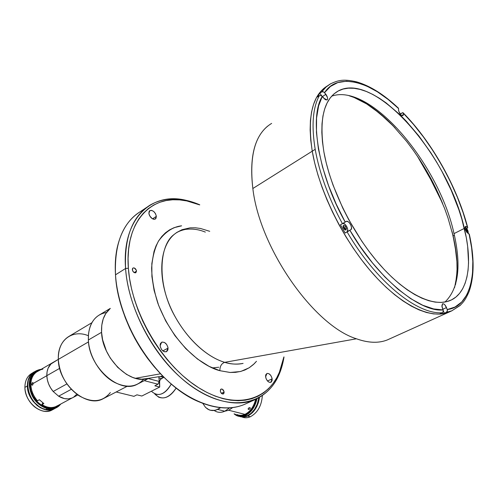 <?xml version="1.0" encoding="UTF-8"?>
<svg xmlns="http://www.w3.org/2000/svg" width="498" height="498" viewBox="0 0 498 498"><rect width="100%" height="100%" fill="white"/><g stroke="black" fill="none" stroke-linecap="round" stroke-linejoin="round"><path stroke-width="0.75" d="M454.606 287.508L456.554 277.205L457.046 269.343L456.884 261.12L456.106 252.673L453.018 235.622L447.939 217.788L444.546 208.301L436.043 188.649L430.982 178.72L419.472 159.304L413.159 150.085L406.586 141.351L393.022 125.782L379.495 113.214L366.64 103.92L354.072 97.477L349.092 95.741M218.759 367.244L212.304 367.91L218.759 367.244M256.489 361.287L254.167 363.814L249.125 367.804L241.007 371.365L235.492 372.355L230.076 372.467L219.873 370.693C219.848 366.31 221.461 363.528 224.71 362.332C230.412 364.219 236.544 364.573 243.099 363.403C237.484 364.636 231.352 364.275 224.71 362.332L356.437 338.789C368.377 343.01 378.679 343.383 387.344 339.922L448.686 312.246C430.527 319.517 400.317 305.187 371.508 272.07C342.736 238.996 318.863 190.099 312.246 151.187L252.841 188.518C259.719 248.527 313.958 325.63 356.437 338.789L224.71 362.332C221.461 363.528 219.848 366.31 219.873 370.693C205.132 367.219 174.599 347.069 157.872 303.313C154.031 291.193 151.946 279.446 151.616 268.067C152.388 257.429 154.66 248.465 158.439 241.181C165.193 231.925 172.918 226.802 181.614 225.818L174.095 227.673L169.588 229.852L165.461 232.803L161.782 236.5L158.619 240.889L156.023 245.894L154.025 251.422L151.834 263.61L151.902 276.546L154.094 290.396L158.669 305.492L165.716 320.961L174.966 335.708L185.816 348.662L197.451 359.002L209.036 366.335L219.873 370.693L230.225 372.473L240.266 371.552L244.96 369.989L249.33 367.673L253.295 364.636L256.489 361.287M246.709 403.38C233.269 409.979 217.365 409.462 199.007 401.83C158.177 385.44 117.721 324.702 115.499 274.821C117.746 309.744 137.205 350.978 164.153 377.453C191.145 403.94 222.494 413.496 243.92 404.637L254.522 399.857C233.213 408.653 201.871 398.873 174.761 372.062C147.694 345.263 128.017 303.637 125.577 268.49L115.499 274.821L125.577 268.49C128.447 313.074 159.914 366.64 196.38 389.573C232.871 412.78 266.816 403.754 279.079 374.471L284.016 356.942C280.598 378.187 270.769 392.492 254.522 399.857M161.539 374.826L154.143 366.696L147.184 357.869L140.741 348.457L134.896 338.559L129.729 328.307L125.297 317.817L121.649 307.229L119.059 297.648C126.641 327.858 141.276 354.066 162.983 376.283M265.621 376.918L266.891 373.475C269.393 373.239 271.142 375.025 272.138 378.841L267.501 380.982L272.138 378.841L271.958 377.957L270.769 375.424L268.939 373.718L267.09 373.407L265.845 374.608L265.565 376.065L266.094 378.698L267.569 381.057L268.839 382.066L270.115 382.439L271.198 382.115L272.126 380.466L272.138 378.841L270.856 382.302C268.36 382.532 266.611 380.74 265.621 376.918M148.865 213.275L149.923 210.573C153.017 210.081 155.164 211.999 156.366 216.331L152.537 218.852L156.366 216.331L155.532 213.723L153.72 211.476L151.535 210.349L149.711 210.716L149.014 211.762L149.008 214.134L149.705 215.902L152.257 218.684L153.726 219.282L155.021 219.188L155.949 218.435L156.366 216.331L155.295 219.058C152.207 219.537 150.066 217.607 148.865 213.275M160.126 345.774L161.663 342.226C164.838 341.759 166.967 343.72 168.044 348.114L162.846 350.885L168.044 348.114L167.882 347.15L166.587 344.367L164.458 342.45L162.199 342.045L160.568 343.29L160.119 344.853L160.281 346.745L161.582 349.546L162.964 350.978L164.514 351.787L166.643 351.613L167.907 349.87L168.044 348.114L166.494 351.694C163.319 352.148 161.196 350.175 160.126 345.774M132.312 269.617L133.003 267.992C134.74 267.706 135.91 268.739 136.527 271.111L134.161 272.574L136.527 271.111L136.296 270.128L134.242 267.955L133.103 267.943L132.406 268.752L132.767 271.093L134.192 272.593L135.749 272.786L136.527 271.111L135.836 272.742C134.099 273.029 132.922 271.989 132.312 269.617M220.297 390.992L221.087 389.05C222.562 388.882 223.565 389.872 224.1 392.019L221.373 393.302L221.728 393.619L223.49 393.868L224.063 392.934L224.007 391.521L222.295 389.162L221.218 389.006L220.465 389.691L220.384 391.49L221.373 393.302L224.1 392.019L223.297 393.968C221.822 394.136 220.826 393.14 220.297 390.992M128.372 268.229L125.577 268.49L128.372 268.229L128.073 258.412L128.64 249.106L130.046 240.41L132.263 232.41L135.238 225.183L138.936 218.784L143.293 213.269L148.255 208.668L153.745 205.014L159.709 202.306L166.071 200.557L172.756 199.76L179.71 199.897L186.85 200.943L199.673 204.902L187.64 201.111C153.322 192.533 124.475 219.705 128.372 268.229C131.254 312.059 162.167 364.685 197.98 387.295C233.817 410.171 267.202 401.419 279.278 372.635L283.872 356.966L282.161 364.474L279.77 371.464L276.707 377.87L272.972 383.609L268.603 388.627L263.61 392.854L258.026 396.227L251.901 398.693L245.271 400.205L238.206 400.722L230.755 400.211L222.998 398.661L215.012 396.059L206.882 392.418L198.696 387.749L190.553 382.097L182.548 375.511L174.773 368.053L167.334 359.805L160.319 350.853L153.82 341.317L147.912 331.295L142.677 320.924L138.176 310.316L134.46 299.615L131.572 288.952L129.536 278.444L128.372 268.229M345.282 229.839L345.251 229.049L346.347 228.445L346.066 227.536L344.647 225.638L343.483 225.389C344.747 225.326 345.693 226.347 346.347 228.445L345.936 229.964C344.697 230.014 343.751 228.993 343.097 226.895L343.508 225.376L343.066 226.098L343.209 227.343L344.803 229.709L344.286 227.499L343.054 226.503L344.859 228.862L344.249 229.198L344.859 228.862L344.815 229.715L345.967 229.952L346.396 228.862L346.347 228.445L345.251 229.049L343.085 225.992M382.794 341.348C375.075 343.159 366.291 342.307 356.437 338.789C313.958 325.63 259.719 248.527 252.841 188.518C249.268 158.04 254.241 137.218 267.756 126.056M205.35 232.099C201.391 230.518 194.861 228.258 185.58 229.373C180.681 230.381 176.883 232.062 174.188 234.421C160.35 246.093 157.461 274.23 168.629 302.846C179.734 331.456 203.402 356.132 224.71 362.332C212.602 358.896 191.338 346.154 174.368 315.377C156.945 284.028 158.912 245.184 174.188 234.421L176.715 232.491L182.013 229.709L190.149 227.835L195.446 227.798L200.507 228.476L209.72 231.315M271.647 123.392C255.35 133.227 249.081 154.94 252.841 188.518L312.246 151.187C307.204 116.868 312.258 95.099 327.41 85.88L323.893 88.339L319.741 92.609L316.267 97.994L313.522 104.468L311.561 111.988L310.422 120.51L310.142 129.941L310.746 140.206L312.246 151.187L314.636 162.771L317.905 174.817L322.019 187.186L326.937 199.717L332.608 212.26L338.951 224.648L345.892 236.718L353.343 248.328L361.206 259.321L369.373 269.567L377.739 278.948L386.205 287.365L394.659 294.716L402.994 300.948L411.13 306.002L418.967 309.849L426.431 312.483L433.441 313.896L439.939 314.114L445.872 313.167L451.194 311.101L445.872 313.167L439.939 314.114L433.441 313.896L426.431 312.483L418.967 309.849L411.13 306.002L402.994 300.948L394.659 294.716L386.205 287.365L377.739 278.948L369.373 269.567L361.206 259.321L353.343 248.328L345.892 236.718L338.951 224.648L332.608 212.26L326.937 199.717L322.019 187.186L317.905 174.817L314.636 162.771L312.246 151.187C318.863 190.099 342.736 238.996 371.508 272.07C400.317 305.187 430.527 319.517 448.686 312.246L451.711 310.877L444.303 313.254L440.157 313.659L442.118 312.775C417 314.512 376.021 281.519 347.106 231.931L345.133 233.014L340.451 224.772L342.412 223.683C328.518 197.93 319.442 173.148 315.19 149.338L312.246 151.187L315.19 149.338C319.442 173.148 328.518 197.93 342.412 223.683L346.596 221.299L348.233 221.797L349.415 222.867L350.872 225.164L351.532 227.605L351.183 229.366L349.901 230.3L360.546 246.964L372.386 262.788L385.022 277.075L397.964 289.176L410.682 298.644L422.69 305.224L433.596 308.916L443.145 309.924L441.869 306.009L442.485 303.824L443.631 303.88L444.988 304.994L447.285 309.544L455.066 306.992L461.708 302.012L466.931 294.667L470.56 285.173L472.515 273.888L472.826 261.257L471.618 247.786L469.091 233.936L468.045 233.369L465.057 228.794L465.337 226.49L467.448 227.15L463.084 212.565L457.382 197.258L450.397 181.621L442.286 166.095L433.248 151.118L423.561 137.112L413.521 124.425L403.405 113.32L402.926 115.642C401.189 115.598 399.745 113.942 398.599 110.687L398.518 108.502L388.116 99.444L377.384 91.8L366.621 85.986L356.188 82.369L346.452 81.205L337.769 82.593L330.411 86.478L324.565 92.628L327.416 97.303L327.628 98.66L327.13 99.942L325.269 99.668L322.281 96.363L318.614 105.9L316.572 118.001L316.454 132.518L318.434 149.051L322.523 167.011L328.58 185.667L336.281 204.255L345.214 222.052C318.452 175.115 308.99 116.806 322.281 96.363L320.843 95.467L319.268 95.753C312.725 108.066 311.368 125.926 315.19 149.338C311.368 125.926 312.725 108.066 319.268 95.753L317.463 96.961L319.772 93.232L321.571 92.024L323.134 91.738L324.565 92.628C337.669 71.868 371.296 81.485 398.518 108.502L398.145 107.904M199.76 204.803L186.034 200.321C151.143 191.574 121.68 219.126 125.577 268.49C124.245 237.16 132.505 215.97 150.371 204.915C164.826 196.947 181.291 196.909 199.76 204.803M143.822 209.726L140.691 211.42C122.738 222.55 114.341 243.684 115.499 274.821C114.889 265.297 115.405 256.495 117.042 248.409C121.3 229.304 130.227 216.412 143.822 209.726M452.016 231.558L455.01 245.203L457.04 262.857L457.102 271.036L455.496 284.725C458.297 270.987 457.494 254.708 453.087 235.89L454.388 235.237L453.087 235.89L452.028 231.589M442.417 202.991C435.706 186.725 427.421 171.206 417.548 156.453L419.397 159.248M395.07 127.936C380.528 112.392 366.155 101.903 351.937 96.469L359.506 99.774L366.341 103.621L373.257 108.296L387.102 119.906L395.076 127.942M460.501 305.112L451.711 310.877L460.04 305.554C463.345 302.031 465.014 300.748 469.035 291.704C474.376 276.583 474.463 257.379 469.297 234.097L469.091 233.936C478.41 271.771 470.436 307.029 447.285 309.544L447.31 311.2L446.258 312.371L451.954 310.783M469.39 234.502L466.707 232.149L465.057 228.794L465.443 226.434L467.448 227.15C458.154 189.24 430.714 140.343 403.405 113.32L403.15 112.766L402.446 112.735L400.218 114.005L402.957 112.697L403.368 113.034L403.386 114.584L401.867 115.517L403.386 114.584L403.038 115.567L402.104 115.623L400.853 114.733L398.761 111.272L398.406 108.085M445.007 302.018C458.459 288.965 461.465 266.162 454.014 233.618L464.335 228.401C472.957 263.523 468.381 293.347 449.781 300.661C433.123 307.428 405.347 294.081 378.829 263.529C352.347 233.014 330.249 187.995 323.912 152.027L322.467 141.924L321.833 132.468L322.007 123.765L322.965 115.897L324.684 108.925L327.118 102.918L330.236 97.901L333.971 93.917L338.285 90.96L343.11 89.049L348.382 88.165L354.053 88.295L360.048 89.403L366.31 91.464L372.778 94.427L379.395 98.249L386.099 102.881L399.552 114.353L406.194 121.082L419.067 136.203L431.081 153.135L436.659 162.118L441.907 171.362L451.238 190.342L458.795 209.546L461.833 219.052L466.284 237.515L467.647 246.329L468.55 262.757L468.058 270.215L466.919 277.069L465.138 283.25L462.704 288.691L459.623 293.31L455.913 297.051L451.586 299.852L446.669 301.664L441.197 302.435L435.215 302.124L428.766 300.717L421.912 298.196L414.716 294.561L407.258 289.83L399.614 284.022L391.876 277.199L384.126 269.418L376.469 260.759L368.999 251.322L361.803 241.206L348.612 219.456L342.786 208.096L333.025 185.088L329.215 173.734L326.165 162.672L323.912 152.027C318.988 119.869 323.632 99.594 337.849 91.196C374.54 70.075 448.499 155.812 464.335 228.401L454.014 233.618C439.105 164.197 370.381 82.319 331.668 96.176M442.373 307.945L441.981 306.681L442.591 303.774C443.973 303.612 445.28 304.882 446.513 307.577L442.878 309.233L446.513 307.577L447.447 310.372L446.594 312.171L444.303 313.254L440.157 313.659L442.118 312.775L443.17 311.599L443.145 309.924C420.181 312.75 376.563 277.305 349.901 230.3L347.106 231.931C376.021 281.519 417 314.512 442.118 312.775L442.996 311.972L443.307 310.764L442.373 307.945M347.056 231.775C349.391 230.555 345.637 222.936 342.929 223.39L345.058 224.368L347.094 227.256L347.753 229.69L347.056 231.775L350.847 229.69L347.056 231.775M346.172 221.461L346.284 221.398C348.774 219.96 353.381 228.333 350.847 229.69L345.133 233.014L340.451 224.772L346.172 221.461M330.753 83.695L325.804 87.225L321.571 92.024L322.716 91.694L323.93 92.055L325.86 94.309L322.449 96.581L325.86 94.309C327.672 97.004 328.064 98.897 327.043 99.998L323.588 98.056L321.26 95.591L319.623 95.566L317.463 96.961L319.772 93.232L321.876 95.952L319.772 93.232L321.571 92.024L326.302 86.789L330.417 83.882L327.653 85.743M467.448 227.15L467.715 227.81L466.788 228.607L467.715 227.81L467.448 227.15M466.402 226.578L465.07 227.25L466.402 226.578M443.307 310.715L444.303 313.254L443.307 310.715M327.41 85.88C312.258 95.099 307.204 116.868 312.246 151.187L310.746 140.206L310.142 129.941L310.422 120.51L311.561 111.988L313.522 104.468L316.267 97.994L319.741 92.609L323.893 88.339L327.41 85.88M345.263 229.958L344.977 228.14L343.228 226.055M464.933 227.275L466.178 227.922L467.69 230.113L468.307 232.361L468.07 233.381M466.433 231.782L466.732 232.112L467.379 231.676L466.919 230.014L465.817 228.781L465.169 229.211L465.817 228.781L466.919 230.014L465.742 230.611L466.919 230.014L467.379 231.676L466.732 232.112L466.433 231.782M468.232 233.058L468.12 233.406M464.939 227.225L465.3 227.337M160.543 373.799L135.649 378.25L160.543 373.799M57.096 405.976C52.502 408.428 47.466 407.987 41.981 404.631L43.88 403.604L39.367 399.726L37.475 400.766C33.584 396.34 31.399 391.322 30.92 385.726L30.876 384.798C30.87 378.959 32.812 374.67 36.703 371.925C32.812 374.67 30.87 378.959 30.876 384.798L31.66 384.35L32.295 382.794L32.992 382.719L32.451 382.682L33.161 383.024L32.8 384.886L32.059 385.184L31.66 384.35L30.876 384.798C31.144 390.712 33.341 396.035 37.475 400.766L39.367 399.726L43.88 403.604L41.981 404.631L42.741 402.807M58.527 405.216L56.423 406.231L58.527 405.216M41.876 404.42L41.981 404.631C47.123 407.8 51.923 408.372 56.386 406.356L57.152 405.945M32.663 385.035L31.928 385.097L31.66 384.35L32.451 382.682L33.204 383.23L32.663 385.035M46.824 375.704L33.223 383.46L46.824 375.704M58.384 396.003L53.398 391.671L58.384 396.003M58.708 405.117L71.911 398.064L68.344 398.886L64.485 398.618L58.608 396.196C63.644 399.184 68.313 399.707 72.602 397.753L77.844 394.951M52.172 362.942L36.703 371.925L40.618 369.771L42.859 369.124M52.919 362.507L53.454 362.195L52.919 362.507M58.31 359.375L52.203 362.918C48.555 365.713 46.762 369.958 46.824 375.673L59.66 368.352L46.824 375.673C47.111 381.449 49.227 386.716 53.174 391.478L58.608 396.196L71.301 389.299L58.608 396.196L53.174 391.478L66.906 383.914L53.174 391.478L50.597 387.911L48.617 383.958L47.341 379.812L46.824 375.673L47.086 371.732L48.113 368.19L50.958 363.97L58.31 359.375M143.779 379.152C136.433 387.232 126.666 388.297 114.484 382.346C100.565 375.094 88.98 356.363 88.37 339.991L101.567 332.309L102.607 339.742L106.41 350.984L110.295 358.087L117.733 367.4L126.461 374.359L132.593 377.378L135.661 378.356L141.631 379.208L147.732 378.455C129.667 384.886 102.221 358.031 101.567 332.309L88.37 339.991C88.812 367.213 119.389 394.298 137.112 384.332L148.883 378.275M91.893 322.704L69.421 336.106C61.914 340.489 58.21 348.251 58.31 359.4L88.507 341.889L58.31 359.4L58.303 356.929C58.559 339.088 73.374 329.359 88.37 335.733M94.066 360.502L96.319 364.524L94.066 360.502M110.344 392.549C102.632 402.085 92.198 403.156 79.039 395.754C66.533 386.865 59.623 374.751 58.31 359.4C58.341 384.101 86.272 408.192 102.93 398.842L104.113 398.232M110.332 308.374L99.886 314.636C91.918 319.299 88.078 327.746 88.37 339.991L88.532 333.76C90.356 321.384 96.344 314.294 106.504 312.483M101.567 332.309C101.156 321.795 103.951 313.97 109.946 308.822L105.757 313.578L103.192 318.963L101.766 325.294L101.567 332.309M76.81 394.211L73.499 397.267M73.312 397.373L71.899 398.07M55.452 408.223L52.39 409.474L49.184 409.891L45.804 409.53L47.378 408.684C36.684 405.129 30.633 397.205 29.233 384.91L29.992 384.842L30.87 390.613L33.167 396.24L36.684 401.226L41.097 405.111L46.009 407.563L50.977 408.372L55.564 407.495L59.928 404.463C51.194 415.475 29.693 401.73 29.992 384.842L29.233 384.91C30.633 397.205 36.684 405.129 47.378 408.684C53.037 409.748 57.5 408.186 60.781 404.003L55.129 408.273L51.394 409.026L47.378 408.684L45.804 409.53L51.107 409.736L56.274 407.781M35.626 371.135L34.885 371.564C21.003 377.677 29.245 406.872 45.804 409.53L42.38 408.41L39.056 406.561L34.53 402.583L30.926 397.479L28.573 391.714L27.676 385.801L28.311 380.279L30.409 375.623L32.519 373.207L35.109 371.452M29.233 384.91C29.264 378.156 31.667 373.413 36.435 370.668L41.266 369.267C33.565 370.456 29.556 375.666 29.233 384.91M29.992 384.842C30.204 376.469 33.683 371.44 40.425 369.753L35.906 371.608L32.638 374.907L30.602 379.445L29.992 384.842M53.479 409.188C47.708 412.73 41.409 411.952 34.567 406.841C29.015 402.067 25.821 396.091 24.987 388.913L24.9 387.388C24.676 402.091 41.465 416.023 51.879 410.122L54.394 408.783C43.98 414.685 27.166 400.703 27.378 385.975L24.9 387.388L27.378 385.975L27.807 389.903L29.687 395.773L32.905 401.151L37.163 405.546L40.394 407.738L45.499 409.698L50.51 409.941L54.394 408.783M34.331 371.882L31.1 374.515L29.258 377.223L28.013 380.447L27.378 385.975C27.409 379.37 29.724 374.67 34.331 371.882M33.783 372.205L32.127 373.17C27.353 375.915 24.95 380.653 24.9 387.388C24.987 380.192 27.683 375.311 32.992 372.753M163.612 376.911L163.655 377.403L160.561 379.233L159.615 380.958L159.715 387.058L141.83 396.028L136.95 394.821L141.83 396.028L159.715 387.058L154.828 385.794L159.715 387.058L159.372 382.962L158.625 382.763L159.372 382.962L159.864 380.323L161.433 378.536L158.93 377.87L161.433 378.536L163.655 377.403L160.219 376.482L163.655 377.403L163.612 376.911M133.943 396.34L136.95 394.821L133.943 396.34L116.177 391.988L133.943 396.34M144.271 380.646L157.953 384.213L154.828 385.794L157.953 384.213L144.271 380.646M158.837 376.7L159.229 381.468L148.28 378.58L159.229 381.468L157.953 384.213L159.229 381.468L158.837 376.7M154.691 393.85C160.86 395.966 166.394 392.685 171.287 384.02C164.664 394.839 158.034 397.242 151.404 391.223M154.654 393.843C161.452 400.753 168.629 398.817 176.192 388.029C170.795 396.396 164.956 399.446 158.669 397.18L154.654 393.843M215.92 411.479C218.703 412.68 221.654 412.599 224.785 411.224L217.651 409.424C214.52 410.813 211.563 410.906 208.786 409.698C212.553 411.273 216.462 410.613 220.521 407.7L216.188 409.991L213.269 410.533L210.455 410.265L207.853 409.213L205.556 407.42L202.811 403.38L205.556 407.42L209.123 409.835M250.313 416.764C247.419 417.99 244.667 418.083 242.059 417.038C244.667 418.083 247.419 417.99 250.313 416.764L247.599 416.079L243.945 417.044L240.41 416.726L243.435 417.075L246.211 416.596L248.975 415.382L252.835 412.288L256.949 406.231L258.369 402.639L259.483 397.435C258.051 406.499 254.092 412.711 247.599 416.079L250.313 416.764C257.591 412.83 261.599 405.789 262.346 395.636C261.599 405.789 257.591 412.83 250.313 416.764M249.523 407.569L250.264 407.868L250.071 408.752L249.1 409.406L248.278 409.319L248.365 408.31L249.523 407.569L250.307 408.024L250.071 408.752L248.888 409.449L248.153 409.157L248.514 408.136L249.523 407.569M248.11 408.877L248.502 409.431L248.11 408.877M222.886 411.914L222.32 412.058C219.307 412.699 216.58 412.163 214.14 410.452M236.886 414.541C239.401 415.631 242.072 415.569 244.885 414.361L228.725 410.259L244.885 414.361C250.214 411.703 253.799 406.71 255.648 399.377M232.691 407.576L228.725 410.259L232.691 407.576M210.455 410.265L214.719 410.364L217.651 409.424L220.508 407.713L217.651 409.424L224.785 411.224L229.572 407.881L224.785 411.224L228.725 410.259M245.358 415.506L244.96 414.959C241.2 416.527 237.801 416.21 234.757 414.006L237.029 415.288L239.569 415.905L242.246 415.799L244.96 414.959L245.358 415.506C242.377 416.782 239.55 416.851 236.886 415.699L234.066 413.832C237.328 416.702 241.094 417.262 245.358 415.506L247.058 415.942L245.358 415.506C251.26 412.537 255.132 406.953 256.956 398.774C255.132 406.953 251.26 412.537 245.358 415.506M239.295 416.409L243.092 416.932L247.058 415.942L244.275 416.795L240.204 416.677M258.885 397.771L257.18 404.32L254.54 409.35L251.06 413.334L247.058 415.942C253.401 412.674 257.341 406.623 258.885 397.771M256.165 399.141C254.297 406.885 250.562 412.157 244.96 414.959L248.863 412.412L252.256 408.516L254.833 403.61L256.165 399.141M442.666 203.539L430.646 179.324L417.193 155.874M279.079 374.471L279.278 372.635M186.034 200.321L187.64 201.111M140.691 211.42L146.561 207.473M398.468 108.209C384.145 94.645 370.238 85.874 356.755 81.89C343.539 78.846 338.565 80.116 330.417 83.882M403.368 113.034C432.046 142.272 457.183 187.074 467.647 227.306M162.778 376.077L146.474 378.654M56.386 406.356L57.233 405.901M102.93 398.842L127.413 386.174"/></g></svg>
